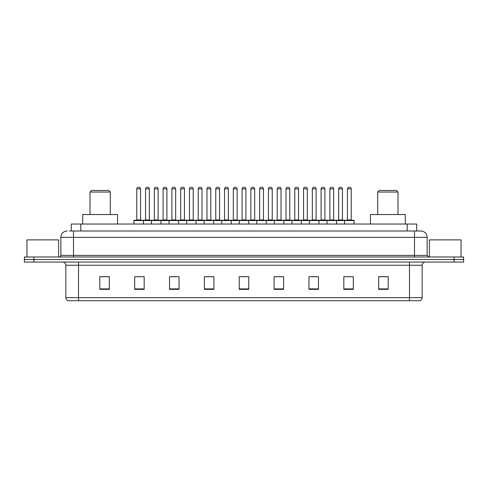 <?xml version="1.0" encoding="UTF-8"?>
<svg xmlns="http://www.w3.org/2000/svg" width="488" height="488" viewBox="0 0 488 488"><rect width="100%" height="100%" fill="white"/><g stroke="black" fill="none" stroke-linecap="round" stroke-linejoin="round"><path stroke-width="0.73" d="M69.4 231.007L73.517 231.007L69.4 231.007L71.303 231.007L71.303 224.035L416.697 224.035L416.697 231.007M67.179 231.007A6.338 6.338 0 0 0 60.841 237.345L60.841 255.407A1.586 1.586 0 0 1 59.255 256.993M427.159 237.345L73.517 237.345L73.517 231.007L420.821 231.007A6.338 6.338 0 0 1 427.159 237.345L427.159 255.407L428.745 256.993M33.904 256.993L24.4 256.993L24.4 259.524L33.904 259.524L24.4 259.524L24.4 262.062L33.904 262.062L33.904 259.524L454.096 259.524L33.904 259.524L33.904 256.993L454.096 256.993L454.096 259.524L463.6 259.524L454.096 259.524L454.096 262.062L33.904 262.062M463.6 256.993L463.6 259.524L463.6 256.993L454.096 256.993M420.723 231.007L418.6 231.007M419.71 300.724L68.29 300.724M68.131 300.724A3.166 3.166 0 0 1 65.85 297.68L78.525 297.68L78.525 300.724L409.475 300.724L409.475 297.68L422.15 297.68L422.15 265.234A3.166 3.166 0 0 1 425.322 262.062M65.85 297.68L65.85 265.234C65.66 263.306 64.605 262.251 62.678 262.062M388.18 289.347L388.18 276.672L378.676 276.672L378.676 289.347L388.18 289.347M353.324 289.347L353.324 276.672L343.82 276.672L343.82 289.347L353.324 289.347M318.469 289.347L318.469 276.672L308.959 276.672L308.959 289.347L318.469 289.347M283.613 289.347L283.613 276.672L274.103 276.672L274.103 289.347L283.613 289.347M109.324 289.347L109.324 276.672L99.82 276.672L99.82 289.347L109.324 289.347M144.18 289.347L144.18 276.672L134.676 276.672L134.676 289.347L144.18 289.347M179.041 289.347L179.041 276.672L169.531 276.672L169.531 289.347L179.041 289.347M213.896 289.347L213.896 276.672L204.387 276.672L204.387 289.347L213.896 289.347M248.752 289.347L248.752 276.672L239.248 276.672L239.248 289.347L248.752 289.347M463.6 262.062L463.6 259.524L463.6 262.062L454.096 262.062M409.475 300.724L419.619 300.724M311.844 276.733L316.596 276.733M346.956 276.733L351.708 276.733M206.516 276.733L211.267 276.733M171.404 276.733L176.156 276.733M136.292 276.733L141.044 276.733M276.733 276.733L281.484 276.733M241.621 276.733L246.379 276.733M109.324 276.733L99.82 276.733M388.18 276.733L378.676 276.733M58.621 256.993L58.621 239.882L26.938 239.882L26.938 256.993M89.993 192.034L110.276 192.034L108.69 190.448L91.579 190.448L89.993 192.034L89.993 214.531M110.276 192.034L110.276 214.531M117.565 224.035L117.565 214.531L82.704 214.531L82.704 224.035M377.724 192.034L398.007 192.034L396.421 190.448L379.31 190.448L377.724 192.034L377.724 214.531M398.007 192.034L398.007 214.531M405.296 224.035L405.296 214.531L370.435 214.531L370.435 224.035M461.062 256.993L461.062 239.882L429.379 239.882L429.379 256.993M344.577 224.035L344.577 220.552A0.317 0.317 0 0 1 344.894 220.234L353.769 220.234A0.317 0.317 0 0 1 354.087 220.552L133.913 220.552A0.317 0.317 0 0 1 134.231 220.234L143.106 220.234L134.231 220.234M143.423 224.035L143.423 220.552A0.317 0.317 0 0 0 143.106 220.234M140.568 188.862L136.768 188.862A1.586 1.586 0 0 1 138.354 187.276L138.982 187.276A1.586 1.586 0 0 1 140.568 188.862L140.568 219.917A0.317 0.317 0 0 0 140.886 220.234M136.768 188.862L136.768 219.917A0.317 0.317 0 0 1 136.451 220.234M138.982 187.276L138.354 187.276M133.913 220.552L133.913 224.035M151.469 224.035L151.469 220.552A0.317 0.317 0 0 1 151.786 220.234L160.662 220.234L151.786 220.234M160.979 224.035L160.979 220.552A0.317 0.317 0 0 0 160.662 220.234M158.124 188.862L154.324 188.862A1.586 1.586 0 0 1 155.904 187.276L156.538 187.276A1.586 1.586 0 0 1 158.124 188.862L158.124 219.917A0.317 0.317 0 0 0 158.441 220.234M154.324 188.862L154.324 219.917A0.317 0.317 0 0 1 154.007 220.234M156.538 187.276L155.904 187.276M169.025 224.035L169.025 220.552A0.317 0.317 0 0 1 169.342 220.234L178.218 220.234L169.342 220.234M178.535 224.035L178.535 220.552A0.317 0.317 0 0 0 178.218 220.234M175.68 188.862L171.88 188.862A1.586 1.586 0 0 1 173.46 187.276L174.094 187.276A1.586 1.586 0 0 1 175.68 188.862L175.68 219.917A0.317 0.317 0 0 0 175.997 220.234M171.88 188.862L171.88 219.917A0.317 0.317 0 0 1 171.562 220.234M174.094 187.276L173.46 187.276M186.581 224.035L186.581 220.552A0.317 0.317 0 0 1 186.898 220.234L195.773 220.234L186.898 220.234M196.084 224.035L196.084 220.552A0.317 0.317 0 0 0 195.773 220.234M193.236 188.862L189.435 188.862A1.586 1.586 0 0 1 191.015 187.276L191.65 187.276A1.586 1.586 0 0 1 193.236 188.862L193.236 219.917A0.317 0.317 0 0 0 193.553 220.234M189.435 188.862L189.435 219.917A0.317 0.317 0 0 1 189.118 220.234M191.65 187.276L191.015 187.276M204.136 224.035L204.136 220.552A0.317 0.317 0 0 1 204.454 220.234L213.323 220.234L204.454 220.234M213.64 224.035L213.64 220.552A0.317 0.317 0 0 0 213.323 220.234M210.792 188.862L206.985 188.862A1.586 1.586 0 0 1 208.571 187.276L209.206 187.276A1.586 1.586 0 0 1 210.792 188.862L210.792 219.917A0.317 0.317 0 0 0 211.109 220.234M206.985 188.862L206.985 219.917A0.317 0.317 0 0 1 206.674 220.234M209.206 187.276L208.571 187.276M221.692 224.035L221.692 220.552A0.317 0.317 0 0 1 222.009 220.234L230.879 220.234L222.009 220.234M231.196 224.035L231.196 220.552A0.317 0.317 0 0 0 230.879 220.234M228.347 188.862L224.541 188.862A1.586 1.586 0 0 1 226.127 187.276L226.761 187.276A1.586 1.586 0 0 1 228.347 188.862L228.347 219.917A0.317 0.317 0 0 0 228.665 220.234M224.541 188.862L224.541 219.917A0.317 0.317 0 0 1 224.224 220.234M226.761 187.276L226.127 187.276M239.248 224.035L239.248 220.552A0.317 0.317 0 0 1 239.565 220.234L248.435 220.234L239.565 220.234M248.752 224.035L248.752 220.552A0.317 0.317 0 0 0 248.435 220.234M245.903 188.862L242.097 188.862A1.586 1.586 0 0 1 243.683 187.276L244.317 187.276A1.586 1.586 0 0 1 245.903 188.862L245.903 219.917A0.317 0.317 0 0 0 246.22 220.234M242.097 188.862L242.097 219.917A0.317 0.317 0 0 1 241.78 220.234M244.317 187.276L243.683 187.276M256.804 224.035L256.804 220.552A0.317 0.317 0 0 1 257.121 220.234L265.99 220.234L257.121 220.234M266.308 224.035L266.308 220.552A0.317 0.317 0 0 0 265.99 220.234M263.459 188.862L259.653 188.862A1.586 1.586 0 0 1 261.239 187.276L261.873 187.276A1.586 1.586 0 0 1 263.459 188.862L263.459 219.917A0.317 0.317 0 0 0 263.776 220.234M259.653 188.862L259.653 219.917A0.317 0.317 0 0 1 259.335 220.234M261.873 187.276L261.239 187.276M274.36 224.035L274.36 220.552A0.317 0.317 0 0 1 274.677 220.234L283.546 220.234L274.677 220.234M283.863 224.035L283.863 220.552A0.317 0.317 0 0 0 283.546 220.234M281.015 188.862L277.208 188.862A1.586 1.586 0 0 1 278.794 187.276L279.429 187.276A1.586 1.586 0 0 1 281.015 188.862L281.015 219.917A0.317 0.317 0 0 0 281.326 220.234M277.208 188.862L277.208 219.917A0.317 0.317 0 0 1 276.891 220.234M279.429 187.276L278.794 187.276M291.916 224.035L291.916 220.552A0.317 0.317 0 0 1 292.227 220.234L301.102 220.234L292.227 220.234M301.419 224.035L301.419 220.552A0.317 0.317 0 0 0 301.102 220.234M298.565 188.862L294.764 188.862A1.586 1.586 0 0 1 296.35 187.276L296.985 187.276A1.586 1.586 0 0 1 298.565 188.862L298.565 219.917A0.317 0.317 0 0 0 298.882 220.234M294.764 188.862L294.764 219.917A0.317 0.317 0 0 1 294.447 220.234M296.985 187.276L296.35 187.276M309.465 224.035L309.465 220.552A0.317 0.317 0 0 1 309.782 220.234L318.658 220.234L309.782 220.234M318.975 224.035L318.975 220.552A0.317 0.317 0 0 0 318.658 220.234M316.12 188.862L312.32 188.862A1.586 1.586 0 0 1 313.906 187.276L314.54 187.276A1.586 1.586 0 0 1 316.12 188.862L316.12 219.917A0.317 0.317 0 0 0 316.438 220.234M312.32 188.862L312.32 219.917A0.317 0.317 0 0 1 312.003 220.234M314.54 187.276L313.906 187.276M327.021 224.035L327.021 220.552A0.317 0.317 0 0 1 327.338 220.234L336.214 220.234L327.338 220.234M336.531 224.035L336.531 220.552A0.317 0.317 0 0 0 336.214 220.234M333.676 188.862L329.876 188.862A1.586 1.586 0 0 1 331.462 187.276L332.096 187.276A1.586 1.586 0 0 1 333.676 188.862L333.676 219.917A0.317 0.317 0 0 0 333.993 220.234M329.876 188.862L329.876 219.917A0.317 0.317 0 0 1 329.559 220.234M332.096 187.276L331.462 187.276M353.769 220.234L344.894 220.234M351.232 188.862L347.432 188.862A1.586 1.586 0 0 1 349.018 187.276L349.646 187.276A1.586 1.586 0 0 1 351.232 188.862L351.232 219.917A0.317 0.317 0 0 0 351.549 220.234M347.432 188.862L347.432 219.917A0.317 0.317 0 0 1 347.114 220.234M349.646 187.276L349.018 187.276M354.087 220.552L354.087 224.035M151.884 220.234L143.008 220.234M145.546 188.862A1.586 1.586 0 0 1 147.126 187.276L147.76 187.276A1.586 1.586 0 0 1 149.346 188.862L145.546 188.862L145.546 219.917A0.317 0.317 0 0 1 145.229 220.234M149.346 188.862L149.346 219.917A0.317 0.317 0 0 0 149.663 220.234M169.44 220.234L160.564 220.234M163.102 188.862A1.586 1.586 0 0 1 164.682 187.276L165.316 187.276A1.586 1.586 0 0 1 166.902 188.862L163.102 188.862L163.102 219.917A0.317 0.317 0 0 1 162.785 220.234M166.902 188.862L166.902 219.917A0.317 0.317 0 0 0 167.219 220.234M186.995 220.234L178.12 220.234M180.658 188.862A1.586 1.586 0 0 1 182.237 187.276L182.872 187.276A1.586 1.586 0 0 1 184.458 188.862L180.658 188.862L180.658 219.917A0.317 0.317 0 0 1 180.34 220.234M184.458 188.862L184.458 219.917A0.317 0.317 0 0 0 184.775 220.234M204.545 220.234L195.676 220.234M198.213 188.862A1.586 1.586 0 0 1 199.793 187.276L200.428 187.276A1.586 1.586 0 0 1 202.014 188.862L198.213 188.862L198.213 219.917A0.317 0.317 0 0 1 197.896 220.234M202.014 188.862L202.014 219.917A0.317 0.317 0 0 0 202.331 220.234M222.101 220.234L213.232 220.234M215.763 188.862A1.586 1.586 0 0 1 217.349 187.276L217.984 187.276A1.586 1.586 0 0 1 219.569 188.862L215.763 188.862L215.763 219.917A0.317 0.317 0 0 1 215.446 220.234M219.569 188.862L219.569 219.917A0.317 0.317 0 0 0 219.887 220.234M239.657 220.234L230.787 220.234M233.319 188.862A1.586 1.586 0 0 1 234.905 187.276L235.539 187.276A1.586 1.586 0 0 1 237.125 188.862L233.319 188.862L233.319 219.917A0.317 0.317 0 0 1 233.002 220.234M237.125 188.862L237.125 219.917A0.317 0.317 0 0 0 237.442 220.234M257.213 220.234L248.343 220.234M250.875 188.862A1.586 1.586 0 0 1 252.461 187.276L253.095 187.276A1.586 1.586 0 0 1 254.681 188.862L250.875 188.862L250.875 219.917A0.317 0.317 0 0 1 250.558 220.234M254.681 188.862L254.681 219.917A0.317 0.317 0 0 0 254.998 220.234M274.768 220.234L265.899 220.234M268.43 188.862A1.586 1.586 0 0 1 270.017 187.276L270.651 187.276A1.586 1.586 0 0 1 272.237 188.862L268.43 188.862L268.43 219.917A0.317 0.317 0 0 1 268.113 220.234M272.237 188.862L272.237 219.917A0.317 0.317 0 0 0 272.554 220.234M292.324 220.234L283.455 220.234M285.986 188.862A1.586 1.586 0 0 1 287.572 187.276L288.207 187.276A1.586 1.586 0 0 1 289.787 188.862L285.986 188.862L285.986 219.917A0.317 0.317 0 0 1 285.669 220.234M289.787 188.862L289.787 219.917A0.317 0.317 0 0 0 290.104 220.234M309.88 220.234L301.005 220.234M303.542 188.862A1.586 1.586 0 0 1 305.128 187.276L305.762 187.276A1.586 1.586 0 0 1 307.342 188.862L303.542 188.862L303.542 219.917A0.317 0.317 0 0 1 303.225 220.234M307.342 188.862L307.342 219.917A0.317 0.317 0 0 0 307.66 220.234M327.436 220.234L318.56 220.234M321.098 188.862A1.586 1.586 0 0 1 322.684 187.276L323.318 187.276A1.586 1.586 0 0 1 324.898 188.862L321.098 188.862L321.098 219.917A0.317 0.317 0 0 1 320.781 220.234M324.898 188.862L324.898 219.917A0.317 0.317 0 0 0 325.215 220.234M344.992 220.234L336.116 220.234M338.654 188.862A1.586 1.586 0 0 1 340.24 187.276L340.874 187.276A1.586 1.586 0 0 1 342.454 188.862L338.654 188.862L338.654 219.917A0.317 0.317 0 0 1 338.337 220.234M342.454 188.862L342.454 219.917A0.317 0.317 0 0 0 342.771 220.234M80.813 231.007L80.813 224.035M407.187 231.007L407.187 224.035M73.517 256.993L73.517 237.345L60.841 237.345M60.841 255.407L427.159 255.407M414.483 231.007L414.483 256.993M409.475 262.062L409.475 265.234L65.85 265.234M422.15 265.234L409.475 265.234L409.475 297.68L78.525 297.68L78.525 262.062M248.752 288.908L239.248 288.908M213.896 288.908L204.387 288.908M179.041 288.908L169.531 288.908M144.18 288.908L134.676 288.908M109.324 288.908L99.82 288.908M283.613 288.908L274.103 288.908M318.469 288.908L308.959 288.908M353.324 288.908L343.82 288.908M388.18 288.908L378.676 288.908M136.768 219.917L140.568 219.917M154.324 219.917L158.124 219.917M171.88 219.917L175.68 219.917M189.435 219.917L193.236 219.917M206.985 219.917L210.792 219.917M224.541 219.917L228.347 219.917M242.097 219.917L245.903 219.917M259.653 219.917L263.459 219.917M277.208 219.917L281.015 219.917M294.764 219.917L298.565 219.917M312.32 219.917L316.12 219.917M329.876 219.917L333.676 219.917M347.432 219.917L351.232 219.917M145.546 219.917L149.346 219.917M163.102 219.917L166.902 219.917M180.658 219.917L184.458 219.917M198.213 219.917L202.014 219.917M215.763 219.917L219.569 219.917M233.319 219.917L237.125 219.917M250.875 219.917L254.681 219.917M268.43 219.917L272.237 219.917M285.986 219.917L289.787 219.917M303.542 219.917L307.342 219.917M321.098 219.917L324.898 219.917M338.654 219.917L342.454 219.917M419.869 300.724C421.303 300.212 422.065 299.199 422.15 297.68"/></g></svg>
